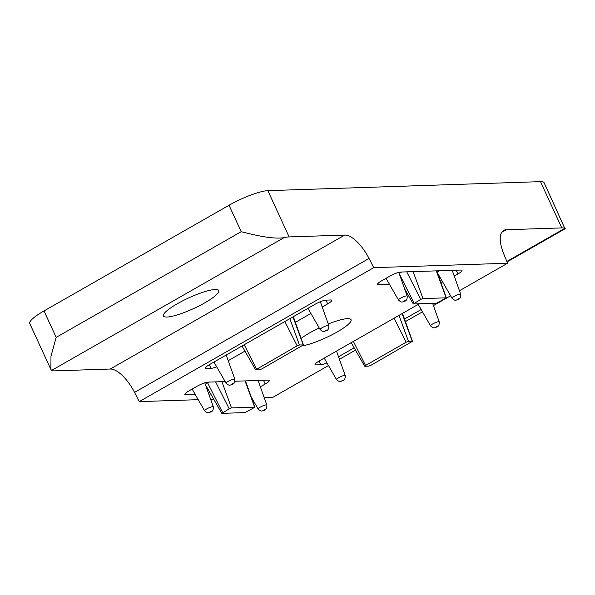 <?xml version="1.0" encoding="UTF-8"?>
<svg xmlns="http://www.w3.org/2000/svg" width="595" height="595" viewBox="0 0 595 595"><rect width="100%" height="100%" fill="white"/><g stroke="black" fill="none" stroke-linecap="round" stroke-linejoin="round"><path stroke-width="0.89" d="M561.784 227.907L540.505 181.646A31.208 6.01 155.3 0 1 544.12 182.732L564.789 228.368A31.208 6.01 155.3 0 0 561.784 227.907L506.159 229.744A29.653 12.116 -119.7 0 0 503.608 230.436A29.653 12.116 -119.7 0 0 503.787 253.991L507.572 263.243L373.734 267.668L369.019 258.446A29.653 12.116 -119.7 0 0 344.758 235.077L289.133 236.922A31.208 6.01 155.3 0 0 284.038 237.65C272.703 239.517 254.125 234.958 241.191 231.686L229.03 205.253L44.015 310.94A31.208 6.01 155.3 0 0 29.75 323.516L50.88 369.45L50.984 356.145L56.175 337.38L44.015 310.94M540.505 181.646L267.854 190.66A31.208 6.01 155.3 0 0 229.03 205.253M225.148 381.559L208.086 382.124A8.895 1.711 155.3 0 0 197.019 386.289L188.912 390.915A8.895 1.711 155.3 0 0 184.844 394.5A8.895 1.711 155.3 0 0 185.878 394.812L195.264 394.5M260.35 386.81L265.206 384.035A8.895 1.711 155.3 0 0 269.275 380.45A8.895 1.711 155.3 0 0 268.241 380.138L234.958 381.239M208.763 394.054L210.712 393.994M454.23 276.05L457.912 273.945A8.895 1.711 155.3 0 0 461.98 270.361A8.895 1.711 155.3 0 0 460.954 270.048L400.792 272.041A8.895 1.711 155.3 0 0 389.725 276.199L381.618 280.833A8.895 1.711 155.3 0 0 377.55 284.417A8.895 1.711 155.3 0 0 378.584 284.73L389.502 284.365M440.836 282.38A8.895 1.711 155.3 0 0 442.606 281.837M419.311 303.777L319.143 361.001A8.895 1.711 155.3 0 0 315.075 364.586A8.895 1.711 155.3 0 0 316.109 364.899L320.72 364.742A8.895 1.711 155.3 0 0 326.982 362.928M338.518 356.74L354.151 347.807M404.526 319.032L421.163 309.526M322.215 306.99L327.681 303.867A8.895 1.711 155.3 0 0 331.75 300.282A8.895 1.711 155.3 0 0 330.716 299.969L326.105 300.118A8.895 1.711 155.3 0 0 315.038 304.283L209.395 364.631A8.895 1.711 155.3 0 0 205.334 368.208A8.895 1.711 155.3 0 0 206.361 368.521L210.98 368.372A8.895 1.711 155.3 0 0 216.692 366.78M228.212 360.689L244.947 351.124M295.373 322.319L310.902 313.446M302.148 345.903A30.434 5.861 155.3 0 0 334.04 333.691A30.434 5.861 155.3 0 0 351.057 319.716A30.434 5.861 155.3 0 0 347.532 318.652A30.434 5.861 155.3 0 0 328.262 323.978M319.195 327.934A30.434 5.861 155.3 0 0 301.1 338.414M373.734 267.668L139.252 401.618L198.224 399.669M210.623 399.26L213.672 399.156M264.15 397.49L273.09 397.192L328.485 365.546M339.425 359.298L355.475 350.128M405.433 321.59L422.487 311.847M433.428 305.599L450.594 295.797M459.459 290.732L507.572 263.243M369.019 258.446L134.537 392.395L139.252 401.618M134.537 392.395A29.653 12.116 60.3 0 0 110.268 369.026L54.643 370.871A31.208 6.01 155.3 0 1 51.639 370.402L50.88 369.45M215.226 289.482A30.434 5.861 155.3 0 0 182.829 300.765A30.434 5.861 155.3 0 0 163.461 315.975A30.434 5.861 155.3 0 0 193.561 308.582A30.434 5.861 155.3 0 0 218.759 290.538A30.434 5.861 155.3 0 0 215.226 289.482M438.418 275.597A8.895 1.711 155.3 0 0 438.939 275.433M399.141 273.44L401.632 272.012M438.976 270.777A7.415 1.428 155.3 0 0 437.318 272.51M206.405 387.427L206.941 387.404M208.927 382.094L207.618 382.845A4.775 0.922 155.3 0 0 205.416 384.653M246.107 380.867A7.415 1.428 155.3 0 0 245.594 381.194M297.15 345.844L255.649 369.822L259.606 369.755L261.912 368.885L303.42 344.921L299.456 344.974L297.15 345.844L284.864 321.516M420.665 299.404L413.451 303.971L436.611 303.212L446.339 297.842L422.971 298.534L420.665 299.404L406.749 271.841M365.531 365.464L364.899 366.275L368.647 366.148L370.953 365.285L412.461 341.314L408.497 341.374L406.192 342.237L365.531 365.464L353.4 341.433M229.194 408.787L221.98 413.354L245.133 412.588L254.868 407.225L231.5 407.917L229.194 408.787L215.606 381.878M289.133 236.922L267.854 190.66M564.789 228.368L506.843 261.465M241.191 231.686L56.175 337.38M506.159 229.744L501.719 232.281M344.758 235.077L110.268 369.026M284.038 237.65L51.639 370.402M205.766 367.227L206.361 368.521M209.291 364.69L210.98 368.372M325.963 300.125L327.681 303.867M319.032 361.061L320.72 364.742M315.514 363.597L316.109 364.899M377.989 283.428L378.584 284.73M456.194 270.212L457.912 273.945M185.276 393.518L185.878 394.812M263.488 380.294L265.206 384.035M320.117 329.533C323.739 332.65 323.799 331.326 325.971 330.79C328.024 330.426 328.968 328.678 328.819 325.532A4.79 0.922 155.3 0 0 328.254 325.353A4.79 0.922 155.3 0 0 323.122 327.146A4.79 0.922 155.3 0 0 320.117 329.533L307.965 308.322M326.722 330.039L324.974 331.036L326.722 330.039M226.107 383.239C229.737 386.356 229.789 385.024 231.968 384.489C234.013 384.132 234.966 382.377 234.817 379.231A4.79 0.922 155.3 0 0 234.251 379.052A4.79 0.922 155.3 0 0 229.12 380.845A4.79 0.922 155.3 0 0 226.107 383.239L213.962 362.02M232.712 383.738L230.972 384.734L232.712 383.738M430.527 325.889C434.149 329.005 434.209 327.674 436.38 327.138C438.433 326.781 439.385 325.026 439.229 321.888A4.79 0.922 155.3 0 0 438.671 321.702A4.79 0.922 155.3 0 0 433.532 323.494A4.79 0.922 155.3 0 0 430.527 325.889L418.226 304.402M437.132 326.387L435.391 327.384L437.132 326.387M336.525 379.588C340.147 382.704 340.206 381.373 342.378 380.837C344.431 380.48 345.375 378.725 345.226 375.586A4.79 0.922 155.3 0 0 344.661 375.4A4.79 0.922 155.3 0 0 339.529 377.2A4.79 0.922 155.3 0 0 336.525 379.588L324.216 358.101M343.129 380.093L341.389 381.083L343.129 380.093M258.141 409.055C261.77 412.171 261.822 410.847 264.001 410.312C266.047 409.948 266.999 408.192 266.85 405.054A4.79 0.922 155.3 0 0 266.285 404.868A4.79 0.922 155.3 0 0 261.146 406.668A4.79 0.922 155.3 0 0 258.141 409.055L251.202 396.932M264.745 409.561L263.005 410.557L264.745 409.561M204.613 410.825C208.235 413.941 208.295 412.61 210.466 412.082C212.512 411.718 213.464 409.962 213.315 406.824A4.79 0.922 155.3 0 0 212.75 406.638A4.79 0.922 155.3 0 0 207.618 408.438A4.79 0.922 155.3 0 0 204.613 410.825L192.148 389.063M211.21 411.331L209.47 412.32L211.21 411.331M452.029 298.296C455.651 301.412 455.711 300.088 457.882 299.553C459.935 299.188 460.88 297.441 460.731 294.294A4.79 0.922 155.3 0 0 460.173 294.116A4.79 0.922 155.3 0 0 455.034 295.908A4.79 0.922 155.3 0 0 452.029 298.296L437.414 272.778M458.633 298.802L456.893 299.798L458.633 298.802M398.494 300.066C402.116 303.182 402.175 301.858 404.347 301.323C406.4 300.958 407.352 299.211 407.196 296.065A4.79 0.922 155.3 0 0 406.638 295.886A4.79 0.922 155.3 0 0 401.499 297.679A4.79 0.922 155.3 0 0 398.494 300.066L386.036 278.311M405.098 300.572L403.358 301.568L405.098 300.572M244.21 344.743L256.49 369.064M289.832 318.682L299.456 344.974M292.971 316.89L303.205 344.855M399.29 273.856L414.09 303.16M413.131 271.632L422.971 298.534M436.284 270.866L446.124 297.768M394.054 318.206L406.192 342.237M398.985 315.387L408.497 341.374M402.123 313.595L412.246 341.247M207.618 382.845L222.612 412.543M221.89 381.67L231.5 407.917M245.043 380.904L254.653 407.151M507.037 261.934L565.25 228.681M328.819 325.532L320.341 301.732M234.817 379.231L226.197 355.037M439.229 321.888L432.624 303.338M345.226 375.586L336.502 351.087M266.85 405.054L258.089 380.473M213.315 406.824L204.769 382.845M460.731 294.294L452.2 270.338M407.196 296.065L398.762 272.384M303.42 344.921L293.357 316.666M255.649 369.822L242.009 346M446.339 297.842L436.73 270.851M413.242 303.911L404.652 288.91M364.69 366.215L351.214 342.683M412.461 341.314L402.51 313.379M254.868 407.225L245.49 380.889M221.764 413.294L205.506 384.891"/></g></svg>
